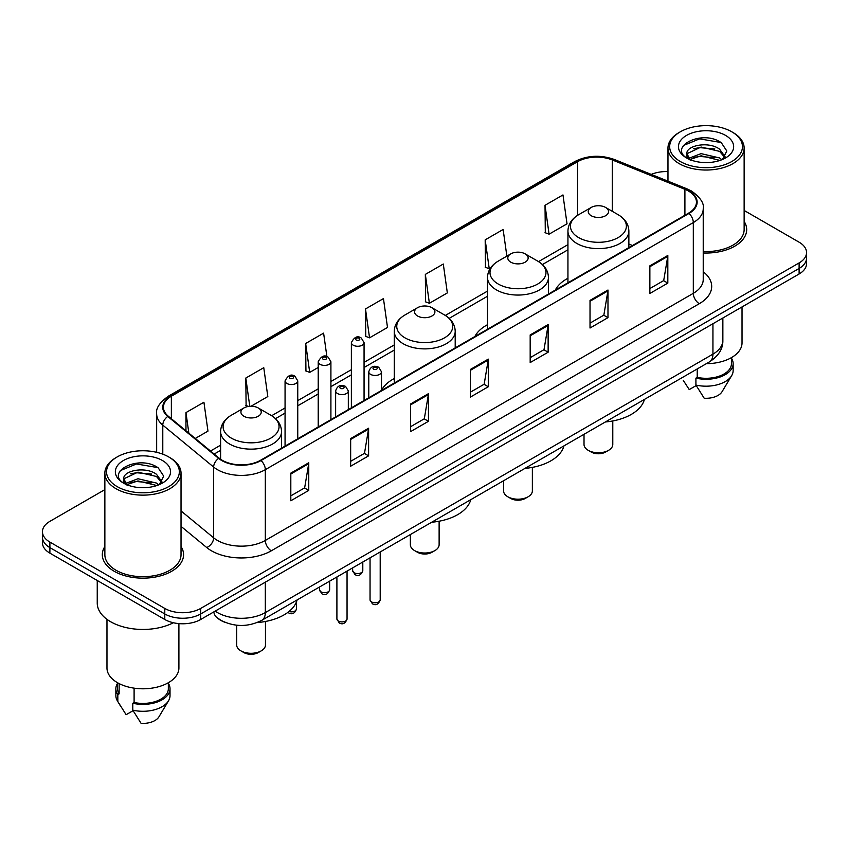 <?xml version="1.0" encoding="UTF-8"?>
<svg xmlns="http://www.w3.org/2000/svg" width="849" height="849" viewBox="0 0 849 849"><rect width="100%" height="100%" fill="white"/><g stroke="black" fill="none" stroke-linecap="round" stroke-linejoin="round"><path stroke-width="1.27" d="M394.276 378.537A44.859 25.895 0 0 0 381.477 390.349M487.506 324.7A44.859 25.895 0 0 0 474.878 336.522M567.939 278.26A44.859 25.895 0 0 0 555.31 290.082M225.059 622.338A25.385 14.656 180 0 1 217.906 618.38L216.75 617.414A16.927 11.324 129.5 0 1 213.799 611.917M104.862 489.618L49.889 521.36A25.385 14.656 0 0 0 42.45 531.729L42.45 542.776A25.385 14.656 0 0 0 49.889 553.145L164.78 619.483A25.385 14.656 0 0 0 200.693 619.483L799.111 273.983A25.385 14.656 0 0 0 806.55 263.615L806.55 258.085A25.385 14.656 0 0 1 799.111 268.454A25.385 14.656 0 0 0 806.55 258.085L806.55 252.567A25.385 14.656 0 0 0 799.111 242.198L744.138 210.456M42.45 531.729A25.385 14.656 0 0 0 49.889 542.087L164.78 608.425A25.385 14.656 0 0 0 200.693 608.425L200.693 613.954L799.111 268.454L200.693 613.954A25.385 14.656 0 0 1 164.78 613.954A25.385 14.656 0 0 0 200.693 613.954L200.693 619.483M49.889 542.087L49.889 547.616L164.78 613.954L49.889 547.616A25.385 14.656 0 0 1 42.45 537.247A25.385 14.656 0 0 0 49.889 547.616L49.889 553.145M104.862 546.544A40.625 23.454 0 0 0 102.315 554.705A40.625 23.454 0 0 0 114.212 571.281A40.625 23.454 0 0 0 158.487 576.365A40.625 23.454 0 0 0 183.564 554.705A40.625 23.454 0 0 0 181.028 546.544A40.625 23.454 0 0 1 183.564 554.705A40.625 23.454 0 0 1 158.487 576.365A40.625 23.454 0 0 1 114.212 571.281A40.625 23.454 0 0 1 102.315 554.705A40.625 23.454 0 0 1 104.862 546.544M688.528 191.067A27.083 15.632 180 0 1 696.456 202.115A27.083 15.632 180 0 1 688.528 213.173L260.537 460.275A27.083 15.632 180 0 1 219.201 458.184L168.335 416.243A27.083 15.632 180 0 1 163.433 407.276A27.083 15.632 180 0 1 171.36 396.218L577.575 161.692A27.083 15.632 180 0 1 612.267 159.941L684.91 189.306A27.083 15.632 180 0 1 688.528 191.067M689.006 190.792A27.762 16.025 0 0 0 685.302 188.987L612.649 159.623A27.762 16.025 0 0 0 577.097 161.416L170.882 395.942A27.762 16.025 0 0 0 167.773 416.466L218.639 458.407A27.762 16.025 0 0 0 261.014 460.551L689.006 213.449A27.762 16.025 0 0 0 689.006 190.792M290.814 473.126L290.814 500.772L308.76 490.404L308.76 462.758L290.814 473.126M290.814 495.869L304.642 487.878L308.696 463.681A6.771 3.905 -120 0 0 308.76 462.758M304.515 487.952L308.76 490.404M350.658 438.583L350.658 466.218L368.604 455.849L368.604 428.214L350.658 438.583M350.658 461.315L364.486 453.334L368.53 429.127A6.771 3.905 -120 0 0 368.604 428.214M364.359 453.398L368.604 455.849M410.502 404.028L410.502 431.663L428.448 421.306L428.448 393.66L410.502 404.028M410.502 426.76L424.32 418.78L428.374 394.583A6.771 3.905 -120 0 0 428.448 393.66M424.203 418.854L428.448 421.306M649.867 265.833L649.867 293.467L667.823 283.11L667.823 255.464L649.867 265.833M649.867 288.564L663.695 280.584L667.749 256.387A6.771 3.905 -120 0 0 667.823 255.464M663.568 280.648L667.823 283.11M590.023 300.376L590.023 328.022L607.98 317.653L607.98 290.018L590.023 300.376M590.023 323.119L603.851 315.128L607.905 290.931A6.771 3.905 -120 0 0 607.98 290.018M603.735 315.202L607.98 317.653M530.179 334.931L530.179 362.565L548.136 352.208L548.136 324.562L530.179 334.931M530.179 357.662L544.007 349.682L548.061 325.485A6.771 3.905 -120 0 0 548.136 324.562M543.891 349.756L548.136 352.208M470.335 369.474L470.335 397.12L488.292 386.751L488.292 359.116L470.335 369.474M470.335 392.217L484.163 384.236L488.217 360.029A6.771 3.905 -120 0 0 488.292 359.116M484.047 384.3L488.292 386.751M703.227 252.981A40.625 23.454 0 0 0 746.685 229.591A40.625 23.454 0 0 0 744.138 221.43A40.625 23.454 0 0 1 746.685 229.591A40.625 23.454 0 0 1 703.227 252.981M200.693 608.425L799.111 262.925A25.385 14.656 0 0 0 806.55 252.567M667.972 171.604A25.385 14.656 0 0 0 651.257 174.406M251.039 406.247L267.817 396.557L263.763 367.681L245.807 378.049L246.104 405.525M195.259 438.455L207.973 431.112L203.919 402.235L185.963 412.593L185.963 430.783M425.338 274.397L429.392 303.273L447.338 292.916L443.295 264.028L425.338 274.397L425.625 301.873M506.874 256.133L503.128 229.485L485.182 239.853L485.469 267.318M545.026 205.299L549.08 234.175L567.026 223.818L562.972 194.93L545.026 205.299L545.313 232.775M326.907 356.644L323.607 333.137L305.651 343.495L305.937 370.971M365.494 308.951L369.548 337.828L387.505 327.459L383.451 298.583L365.494 308.951L365.781 336.416M369.548 337.828L365.494 336.31M429.392 303.273L425.338 301.766M485.182 239.853L489.236 268.73L490.563 267.955M489.236 268.73L485.182 267.212M549.08 234.175L545.026 232.668M305.651 343.495L309.705 372.382L318.216 367.468M309.705 372.382L305.651 370.864M248.545 406.438L245.807 405.408M245.807 378.049L249.776 406.3M185.963 412.593L188.849 433.17M680.325 161.522A36.39 21.013 0 0 0 731.796 161.522A36.39 21.013 0 0 0 731.796 131.807L732.984 132.497A38.088 21.989 0 0 1 744.138 148.044A38.088 21.989 0 0 1 720.631 168.367A38.088 21.989 0 0 1 679.126 163.592A38.088 21.989 0 0 1 667.972 148.044A38.088 21.989 0 0 1 679.126 132.497L680.325 131.807A36.39 21.013 0 0 0 680.325 161.522M703.227 251.516A38.088 21.989 0 0 0 744.138 229.591L744.138 148.044M706.336 363.68A35.966 20.769 0 0 0 742.026 342.911L742.026 306.945M701.433 162.371L707.886 162.562M688.783 158.328L701.104 153.627L719.591 157.946L721.82 159.739M689.919 159.506L701.104 155.813L719.994 160.419M686.926 153.69L690.088 159.654M686.968 154.285C684.899 145.763 708.257 140.701 719.591 149.169L725.078 156.757M687.053 154.815L687.584 153.393L701.104 147.047L719.591 151.366L724.653 157.33M722.478 159.474L726.797 150.984L721.332 142.749C701.974 128.825 667.569 147.164 687.435 158.413L688.422 159.007M725.566 135.405A27.593 15.929 0 0 0 686.544 135.405A27.593 15.929 0 0 0 686.544 157.935A27.593 15.929 0 0 0 725.566 157.935A27.593 15.929 0 0 0 725.566 135.405M683.212 380.256L689.239 389.595L696.212 385.563M690.513 160.217C687.626 158.519 686.459 156.651 687.011 154.603M697.22 368.944L697.22 377.381A25.385 14.656 0 0 0 731.445 363.637L731.445 357.62M732.984 132.497L731.796 131.807A36.39 21.013 0 0 0 680.325 131.807M697.22 377.381L695.915 378.134L695.915 385.053L704.192 398.234A16.927 9.774 0 0 0 722.053 391.707L731.658 375.651A27.083 15.632 0 0 0 733.143 370.557L733.143 363.637A27.083 15.632 0 0 0 731.445 358.204M695.915 385.053A27.083 15.632 0 0 0 731.658 375.651M695.915 378.134A27.083 15.632 0 0 0 733.143 363.637M683.403 145.508L699.597 138.865L720.96 142.494M693.516 148.745L699.597 147.641L714.847 148.946M693.516 157.521L699.597 156.418L714.847 157.723M584.016 434.295L584.016 444.452A14.391 8.31 0 0 0 588.23 450.331L591.222 452.05A10.156 5.858 0 0 0 605.581 452.05L608.574 450.331A14.391 8.31 0 0 0 612.787 444.452L612.787 420.945M591.222 452.05L588.23 450.331A14.391 8.31 0 0 0 608.574 450.331M591.222 215.731A10.156 5.858 0 0 0 605.581 215.731A10.156 5.858 0 0 0 605.581 207.443L618.189 214.723A27.985 16.163 0 0 1 618.189 237.571A27.985 16.163 0 0 1 578.615 237.571A27.985 16.163 0 0 1 578.615 214.723C571.717 218.809 568.161 224.253 567.939 231.034A30.468 17.585 0 0 0 576.864 243.472A30.468 17.585 0 0 0 610.06 247.282A30.468 17.585 0 0 0 628.865 231.034C628.642 224.253 625.087 218.809 618.189 214.723L605.581 207.443A10.156 5.858 0 0 0 591.222 207.443A10.156 5.858 0 0 0 591.222 215.731M605.379 421.964A46.546 26.871 0 0 0 644.423 399.423M503.584 480.736L503.584 490.892A14.391 8.31 0 0 0 507.798 496.761L510.79 498.49A10.156 5.858 0 0 0 525.16 498.49L528.152 496.761A14.391 8.31 0 0 0 532.365 490.892L532.365 467.385M510.79 498.49L507.798 496.761A14.391 8.31 0 0 0 528.152 496.761M510.79 262.171A10.156 5.858 0 0 0 525.16 262.171A10.156 5.858 0 0 0 525.16 253.872L537.767 261.152A27.985 16.163 0 0 1 537.767 284.012A27.985 16.163 0 0 1 498.183 284.001A27.985 16.163 0 0 1 498.183 261.152C491.295 265.249 487.729 270.682 487.506 277.464A30.468 17.585 0 0 0 496.432 289.902A30.468 17.585 0 0 0 529.638 293.722A30.468 17.585 0 0 0 548.443 277.464C548.221 270.682 544.655 265.249 537.767 261.152L525.16 253.872A10.156 5.858 0 0 0 510.79 253.872A10.156 5.858 0 0 0 510.79 262.171M524.958 468.393A46.546 26.871 0 0 0 563.991 445.852M410.354 534.562L410.354 544.718A14.391 8.31 0 0 0 414.567 550.587L417.559 552.317A10.156 5.858 0 0 0 431.918 552.317L434.911 550.587A14.391 8.31 0 0 0 439.124 544.718L439.124 521.212M417.559 552.317L414.567 550.587A14.391 8.31 0 0 0 434.911 550.587M417.559 315.998A10.156 5.858 0 0 0 431.918 315.998A10.156 5.858 0 0 0 431.918 307.699L444.526 314.979A27.985 16.163 0 0 1 444.526 337.838A27.985 16.163 0 0 1 404.952 337.838A27.985 16.163 0 0 1 404.952 314.979C398.054 319.075 394.498 324.509 394.276 331.29A30.468 17.585 0 0 0 403.201 343.728A30.468 17.585 0 0 0 436.397 347.549A30.468 17.585 0 0 0 455.202 331.29C454.979 324.509 451.424 319.075 444.526 314.979L431.918 307.699A10.156 5.858 0 0 0 417.559 307.699A10.156 5.858 0 0 0 417.559 315.998M431.716 522.231A46.546 26.871 0 0 0 470.76 499.69M236.691 625.214L236.691 644.985A14.391 8.31 0 0 0 240.904 650.854L243.896 652.584A10.156 5.858 0 0 0 258.255 652.584L261.248 650.854A14.391 8.31 0 0 0 265.461 644.985L265.461 621.479M243.896 652.584L240.904 650.854A14.391 8.31 0 0 0 261.248 650.854M243.896 416.254A10.156 5.858 0 0 0 258.255 416.254A10.156 5.858 0 0 0 258.255 407.966L270.863 415.246A27.985 16.163 0 0 1 270.863 438.095A27.985 16.163 0 0 1 231.289 438.095A27.985 16.163 0 0 1 231.289 415.246C224.391 419.342 220.836 424.776 220.613 431.557A30.468 17.585 0 0 0 229.538 443.995A30.468 17.585 0 0 0 262.734 447.805A30.468 17.585 0 0 0 281.539 431.557C281.316 424.776 277.761 419.342 270.863 415.246L258.255 407.966A10.156 5.858 0 0 0 243.896 407.966A10.156 5.858 0 0 0 243.896 416.254M257.151 622.561A46.546 26.871 0 0 0 297.097 599.946M117.204 486.636A36.39 21.013 0 0 0 168.675 486.636A36.39 21.013 0 0 0 168.675 456.921L169.874 457.611A38.088 21.989 0 0 1 181.028 473.158A38.088 21.989 0 0 1 157.511 493.471A38.088 21.989 0 0 1 116.016 488.706A38.088 21.989 0 0 1 104.862 473.158A38.088 21.989 0 0 1 116.016 457.611L117.204 456.921A36.39 21.013 0 0 0 117.204 486.636M104.862 473.158L104.862 554.705A38.088 21.989 0 0 0 116.016 570.252A38.088 21.989 0 0 0 157.511 575.017A38.088 21.989 0 0 0 181.028 554.705L181.028 473.158M97.242 580.483L97.242 603.066A45.697 26.383 0 0 0 110.625 621.723A45.697 26.383 0 0 0 173.387 622.741M106.974 619.346L106.974 668.025A35.966 20.769 0 0 0 117.512 682.713A35.966 20.769 0 0 0 156.704 687.212A35.966 20.769 0 0 0 178.906 668.025L178.906 623.612M138.323 487.485L144.765 487.676M125.663 483.442L137.994 478.74L156.471 483.06L158.71 484.853M126.798 484.62L137.994 480.927L156.874 485.532M123.805 478.804L126.979 484.768M123.848 479.398C121.789 470.877 145.137 465.814 156.471 474.283L161.968 481.871M123.933 479.918L124.463 478.507L137.994 472.15L156.471 476.48L161.533 482.444M159.357 484.588L163.687 476.098L158.211 467.852C138.854 453.939 104.448 472.277 124.315 483.527L125.302 484.121M162.456 460.519A27.593 15.929 0 0 0 123.434 460.519A27.593 15.929 0 0 0 123.434 483.049A27.593 15.929 0 0 0 162.456 483.049A27.593 15.929 0 0 0 162.456 460.519M117.555 682.734L117.555 688.751A25.385 14.656 0 0 0 119.136 693.856L119.136 683.594M117.555 683.318A27.083 15.632 0 0 0 115.857 688.751L115.857 695.66A27.083 15.632 0 0 0 117.342 700.765A27.083 15.632 0 0 0 117.831 701.529L126.119 714.709L133.091 710.677M117.831 701.529L117.831 694.609L119.136 693.856M115.857 688.751A27.083 15.632 0 0 0 117.831 694.609M127.392 485.331C124.506 483.633 123.338 481.765 123.89 479.706M134.1 688.157L134.1 702.494A25.385 14.656 0 0 0 168.335 688.751L168.335 682.734M169.874 457.611L168.675 456.921A36.39 21.013 0 0 0 117.204 456.921M134.1 702.494L132.794 703.248L132.794 710.157L141.083 723.348A16.927 9.774 0 0 0 158.943 716.821L168.537 700.765A27.083 15.632 0 0 0 170.023 695.66L170.023 688.751A27.083 15.632 0 0 0 168.335 683.318M132.794 710.157A27.083 15.632 0 0 0 168.537 700.765M132.794 703.248A27.083 15.632 0 0 0 170.023 688.751M120.282 470.622L136.487 463.978L157.84 467.608M130.406 473.848L136.487 472.755L151.727 474.06M130.406 482.625L136.487 481.521L151.727 482.837M215.168 611.121A33.854 19.548 0 0 0 217.45 612.575A33.854 19.548 0 0 0 265.323 612.575L712.937 354.139A33.854 19.548 0 0 0 722.86 340.322C723.104 348.716 718.625 355.911 709.435 361.886L261.81 620.322A16.927 9.774 60 0 0 265.323 612.575L265.323 582.17M712.937 323.734L712.937 354.139A16.927 9.774 60 0 1 709.435 361.886M799.111 273.983L799.111 262.925M164.78 619.483L164.78 608.425M703.227 271.765A42.312 24.43 180 0 1 699.3 303.698L271.309 550.799A8.458 4.882 60 0 1 265.323 540.431L693.315 293.329A33.854 19.548 0 0 0 703.227 279.512L703.227 208.748A33.854 19.548 180 0 1 693.315 222.576A8.458 4.882 -120 0 0 689.006 213.449M271.309 550.799A42.312 24.43 180 0 1 211.465 550.799A42.312 24.43 180 0 1 206.721 547.531L181.028 526.348M218.639 458.407A8.458 5.656 129.5 0 0 213.651 467.067L213.651 537.82A33.854 19.548 0 0 0 217.45 540.431A33.854 19.548 0 0 0 265.323 540.431L265.323 469.667A33.854 19.548 180 0 1 213.651 467.067L162.785 425.116A33.854 19.548 180 0 1 156.662 413.909L156.662 452.315M703.227 208.748C704.352 203.463 700.467 197.562 691.564 191.057L687.106 188.903A8.458 3.958 112 0 0 685.302 188.987M687.106 188.903L614.464 159.527C600.445 154.571 587.137 155.293 574.54 161.692A8.458 4.882 60 0 1 577.097 161.416M170.882 395.942A8.458 4.882 -120 0 0 168.325 396.218C159.548 402.532 155.654 408.433 156.662 413.909M167.773 416.466A8.458 5.656 129.5 0 0 162.785 425.116L162.785 454.173M614.464 159.527A8.458 3.958 112 0 0 612.649 159.623M261.014 460.551A8.458 4.882 60 0 1 265.323 469.667L693.315 222.576L693.315 293.329A8.458 4.882 60 0 0 699.3 303.698M181.028 510.918L213.651 537.82A8.458 5.656 -50.5 0 1 206.721 547.531M171.36 396.218L171.36 418.748M684.91 189.306L684.91 215.264M612.267 159.941L612.267 211.295M632.505 245.52L628.865 244.045M577.575 161.692L577.575 215.349M567.939 244.65L538.542 261.619M487.506 291.09L445.311 315.446M394.276 344.917L364.062 362.364M351.369 369.686L330.908 381.498M318.216 388.831L297.755 400.643M285.062 407.966L271.648 415.713M220.613 445.184L210.499 451.021M470.335 370.355L488.217 360.029M530.179 335.801L548.061 325.485M590.023 301.257L607.905 290.931M649.867 266.703L667.749 256.387M410.502 404.909L428.374 394.583M350.658 439.453L368.53 429.127M290.814 474.007L308.696 463.681M380.203 599.829C378.537 604.392 375.937 605.73 372.414 603.83L370.047 599.829A5.073 2.929 0 0 0 371.544 601.899A5.073 2.929 0 0 0 377.073 602.535A5.073 2.929 0 0 0 380.203 599.829L380.203 551.967M370.642 374.388A6.346 3.661 180 0 1 368.784 371.788C370.408 366.588 373.73 365.081 378.739 367.267L381.477 371.788A6.346 3.661 180 0 1 377.561 375.173A6.346 3.661 180 0 1 370.642 374.388M376.627 367.479A2.112 1.22 0 0 0 373.634 367.479A2.112 1.22 0 0 0 373.634 369.198A2.112 1.22 0 0 0 376.627 369.198A2.112 1.22 0 0 0 376.627 367.479M347.05 618.963C345.384 623.527 342.784 624.864 339.26 622.975L336.904 618.963A5.073 2.929 0 0 0 338.39 621.033A5.073 2.929 0 0 0 343.919 621.67A5.073 2.929 0 0 0 347.05 618.963L347.05 571.101M337.488 393.522A6.346 3.661 180 0 1 335.631 390.933C337.255 385.722 340.576 384.215 345.585 386.401L348.323 390.933A6.346 3.661 180 0 1 344.407 394.318A6.346 3.661 180 0 1 337.488 393.522M343.474 386.613A2.112 1.22 0 0 0 340.481 386.613A2.112 1.22 0 0 0 340.481 388.343A2.112 1.22 0 0 0 343.474 388.343A2.112 1.22 0 0 0 343.474 386.613M354.129 572.704A5.073 2.929 0 0 0 359.658 573.34A5.073 2.929 0 0 0 362.799 570.634C361.122 575.197 358.522 576.535 354.999 574.635L352.643 570.634A5.073 2.929 0 0 0 354.129 572.704M364.062 400.505L364.062 342.603A6.346 3.661 180 0 1 360.146 345.989A6.346 3.661 180 0 1 353.226 345.193A6.346 3.661 180 0 1 351.369 342.603L351.369 407.828M356.219 340.003A2.112 1.22 0 0 0 359.212 340.003A2.112 1.22 0 0 0 359.212 338.284A2.112 1.22 0 0 0 356.219 338.284A2.112 1.22 0 0 0 356.219 340.003M320.975 591.838A5.073 2.929 0 0 0 326.504 592.475A5.073 2.929 0 0 0 329.645 589.768C327.969 594.332 325.369 595.669 321.845 593.78L319.489 589.768A5.073 2.929 0 0 0 320.975 591.838M330.908 419.639L330.908 361.738A6.346 3.661 180 0 1 326.992 365.123A6.346 3.661 180 0 1 320.073 364.327A6.346 3.661 180 0 1 318.216 361.738L318.216 426.973M323.066 359.148A2.112 1.22 0 0 0 326.058 359.148A2.112 1.22 0 0 0 326.058 357.418A2.112 1.22 0 0 0 323.066 357.418A2.112 1.22 0 0 0 323.066 359.148M289.01 611.492A5.073 2.929 0 0 0 296.492 608.913C294.815 613.477 292.215 614.814 288.692 612.925L287.907 612.352M297.755 438.784L297.755 380.883A6.346 3.661 180 0 1 293.839 384.268A6.346 3.661 180 0 1 286.92 383.472A6.346 3.661 180 0 1 285.062 380.883L285.062 446.107M289.912 378.293A2.112 1.22 0 0 0 292.905 378.293A2.112 1.22 0 0 0 292.905 376.563A2.112 1.22 0 0 0 289.912 376.563A2.112 1.22 0 0 0 289.912 378.293M261.81 620.322C248.195 627.167 234.568 627.167 220.952 620.322L216.75 617.414M722.86 340.322L722.86 318.014M574.54 161.692L168.325 396.218M567.939 249.808L542.405 264.548M487.506 296.237L449.174 318.375M394.276 350.075L364.062 367.511M351.369 374.844L330.908 386.656M318.216 393.978L297.755 405.79M285.062 413.123L275.511 418.642M220.613 450.331L214.181 454.045M667.972 181.166L667.972 148.044M628.865 247.621L628.865 231.034M567.939 282.791L567.939 231.034M591.222 207.443L578.615 214.723M548.443 294.051L548.443 277.464M487.506 329.232L487.506 277.464M510.79 253.872L498.183 261.152M455.202 347.878L455.202 331.29M394.276 383.058L394.276 331.29M417.559 307.699L404.952 314.979M281.539 448.145L281.539 431.557M220.613 459.245L220.613 431.557M243.896 407.966L231.289 415.246M120.091 705.37L117.342 700.765M370.047 599.829L370.047 557.825M368.784 397.778L368.784 371.788M381.477 390.444L381.477 371.788M336.904 618.963L336.904 576.97M335.631 416.912L335.631 390.933M348.323 409.589L348.323 390.933M362.799 570.634L362.799 562.017M364.062 342.603L361.324 338.072C357.641 335.408 354.33 336.926 351.369 342.603M352.643 570.634L352.643 567.885M329.645 589.768L329.645 581.162M330.908 361.738L328.17 357.206C324.488 354.553 321.177 356.06 318.216 361.738M319.489 589.768L319.489 587.02M296.492 608.913L296.492 601.814M297.755 380.883L295.017 376.351C291.345 373.687 288.023 375.205 285.062 380.883"/></g></svg>

